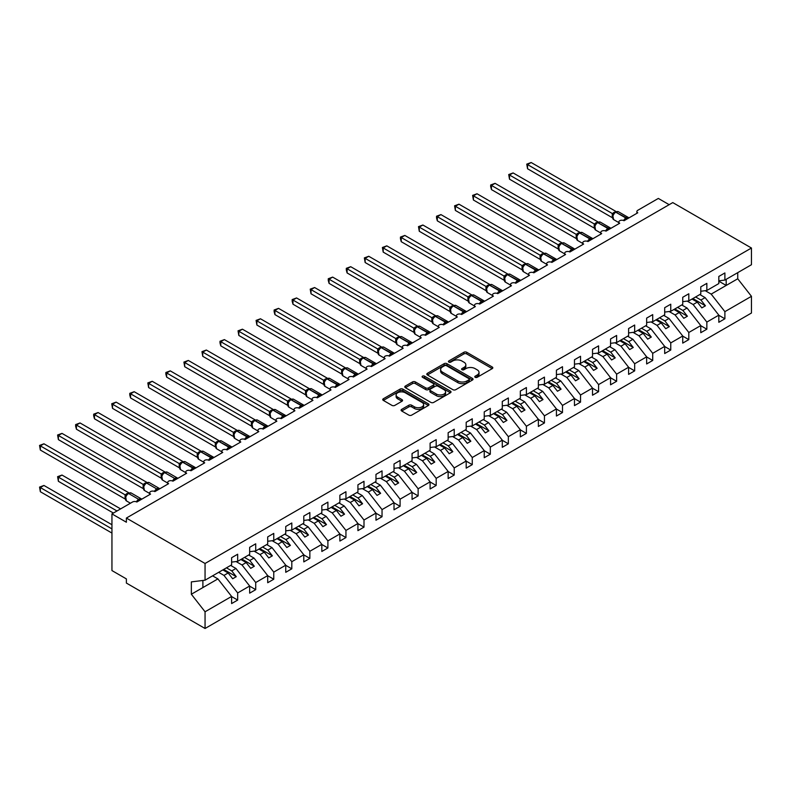 <?xml version="1.0" encoding="UTF-8"?>
<svg xmlns="http://www.w3.org/2000/svg" width="791" height="791" viewBox="0 0 791 791"><rect width="100%" height="100%" fill="white"/><g stroke="black" fill="none" stroke-linecap="round" stroke-linejoin="round"><path stroke-width="1.19" d="M475.193 377.317A1.404 0.811 0 0 0 477.171 377.317L492.229 368.626A2.007 1.157 0 0 0 492.813 367.805A2.007 1.157 0 0 0 492.229 366.984L466.72 352.262A2.007 1.157 0 0 0 463.892 352.262L448.833 360.953A1.404 0.811 0 0 0 448.428 361.527A1.404 0.811 0 0 0 448.833 362.1A1.404 0.811 0 0 0 450.821 362.1L452.768 360.973A6.417 3.698 0 0 1 461.835 360.973L463.961 362.199A6.417 3.698 0 0 1 465.84 364.819A6.417 3.698 0 0 1 463.961 367.439L462.013 368.557A1.404 0.811 0 0 0 461.598 369.13A1.404 0.811 0 0 0 462.013 369.704A1.404 0.811 0 0 0 463.991 369.704L465.948 368.576A6.417 3.698 0 0 1 475.015 368.576L477.141 369.802A6.417 3.698 0 0 1 479.02 372.423A6.417 3.698 0 0 1 477.141 375.043L475.193 376.17A1.404 0.811 0 0 0 474.778 376.743A1.404 0.811 0 0 0 475.193 377.317L475.193 376.17M401.68 409.362A2.007 1.157 0 0 0 401.096 410.183A2.007 1.157 0 0 0 401.68 410.994L408.838 415.127A2.007 1.157 0 0 0 411.676 415.127L428.396 405.476A2.007 1.157 0 0 0 428.979 404.656A2.007 1.157 0 0 0 428.396 403.835L402.886 389.113A2.007 1.157 0 0 0 400.058 389.113L383.338 398.763A2.007 1.157 0 0 0 382.745 399.584A2.007 1.157 0 0 0 383.338 400.404L391.98 405.397A2.007 1.157 0 0 0 394.808 405.397L401.966 401.264A2.007 1.157 0 0 0 402.55 400.444A2.007 1.157 0 0 0 401.966 399.623L397.685 397.151A5.359 3.095 0 0 1 396.113 394.966A5.359 3.095 0 0 1 399.425 392.109A5.359 3.095 0 0 1 405.259 392.771L422.058 402.471A5.359 3.095 0 0 1 423.62 404.656A5.359 3.095 0 0 1 420.318 407.513A5.359 3.095 0 0 1 414.474 406.841L411.676 405.229A2.007 1.157 0 0 0 408.838 405.229L401.68 409.362L401.68 410.994M718.821 280.825L724.892 280.063L751.45 264.728L751.45 248.018L672.775 202.595L126.382 518.056L126.382 522.228L111.946 513.893L132.512 502.018A3.065 1.77 0 0 1 136.843 502.018L150.557 494.098A3.065 1.77 0 0 1 149.667 492.842A3.065 1.77 0 0 1 151.556 491.211A3.065 1.77 0 0 1 154.888 491.597L168.602 483.677A3.065 1.77 0 0 1 167.712 482.431A3.065 1.77 0 0 1 169.6 480.79A3.065 1.77 0 0 1 172.932 481.175L186.646 473.255A3.065 1.77 0 0 1 185.756 472.009A3.065 1.77 0 0 1 187.645 470.378A3.065 1.77 0 0 1 190.977 470.764L204.691 462.844A3.065 1.77 0 0 1 203.801 461.588A3.065 1.77 0 0 1 205.69 459.957A3.065 1.77 0 0 1 209.022 460.342L222.736 452.422A3.065 1.77 0 0 1 221.846 451.177A3.065 1.77 0 0 1 223.734 449.535A3.065 1.77 0 0 1 227.066 449.921L240.78 442.001A3.065 1.77 0 0 1 239.891 440.755A3.065 1.77 0 0 1 241.779 439.124A3.065 1.77 0 0 1 245.111 439.509L258.825 431.589A3.065 1.77 0 0 1 257.935 430.334A3.065 1.77 0 0 1 259.824 428.702A3.065 1.77 0 0 1 263.156 429.088L276.87 421.168A3.065 1.77 0 0 1 275.98 419.922A3.065 1.77 0 0 1 277.868 418.291A3.065 1.77 0 0 1 281.2 418.666L294.914 410.756A3.065 1.77 0 0 1 294.025 409.501A3.065 1.77 0 0 1 295.913 407.869A3.065 1.77 0 0 1 299.245 408.255L312.959 400.335A3.065 1.77 0 0 1 312.069 399.079A3.065 1.77 0 0 1 313.958 397.448A3.065 1.77 0 0 1 317.29 397.833L331.004 389.914A3.065 1.77 0 0 1 330.114 388.668A3.065 1.77 0 0 1 332.002 387.036A3.065 1.77 0 0 1 335.335 387.412L349.049 379.502A3.065 1.77 0 0 1 348.159 378.246A3.065 1.77 0 0 1 350.047 376.615A3.065 1.77 0 0 1 353.379 377L367.093 369.081A3.065 1.77 0 0 1 366.203 367.825A3.065 1.77 0 0 1 368.092 366.193A3.065 1.77 0 0 1 371.424 366.579L385.138 358.659A3.065 1.77 0 0 1 384.248 357.413A3.065 1.77 0 0 1 386.137 355.782A3.065 1.77 0 0 1 389.469 356.158L403.183 348.248A3.065 1.77 0 0 1 402.293 346.992A3.065 1.77 0 0 1 404.181 345.36A3.065 1.77 0 0 1 407.513 345.746L421.227 337.826A3.065 1.77 0 0 1 420.337 336.57A3.065 1.77 0 0 1 422.226 334.939A3.065 1.77 0 0 1 425.558 335.325L439.272 327.405A3.065 1.77 0 0 1 438.382 326.159A3.065 1.77 0 0 1 440.271 324.528A3.065 1.77 0 0 1 443.603 324.903L457.317 316.993A3.065 1.77 0 0 1 456.427 315.738A3.065 1.77 0 0 1 458.315 314.106A3.065 1.77 0 0 1 461.647 314.492L475.361 306.572A3.065 1.77 0 0 1 474.471 305.316A3.065 1.77 0 0 1 476.36 303.685A3.065 1.77 0 0 1 479.692 304.07L493.406 296.15A3.065 1.77 0 0 1 492.516 294.905A3.065 1.77 0 0 1 494.405 293.273A3.065 1.77 0 0 1 497.737 293.649L511.451 285.739A3.065 1.77 0 0 1 510.561 284.483A3.065 1.77 0 0 1 512.449 282.852A3.065 1.77 0 0 1 515.781 283.237L529.495 275.317A3.065 1.77 0 0 1 528.606 274.072A3.065 1.77 0 0 1 530.494 272.43A3.065 1.77 0 0 1 533.826 272.816L547.54 264.896A3.065 1.77 0 0 1 546.65 263.65A3.065 1.77 0 0 1 548.539 262.019A3.065 1.77 0 0 1 551.871 262.394L565.585 254.484A3.065 1.77 0 0 1 564.695 253.229A3.065 1.77 0 0 1 566.583 251.597A3.065 1.77 0 0 1 569.915 251.983L583.629 244.063A3.065 1.77 0 0 1 582.74 242.817A3.065 1.77 0 0 1 584.628 241.176A3.065 1.77 0 0 1 587.96 241.562L601.674 233.642A3.065 1.77 0 0 1 600.784 232.396A3.065 1.77 0 0 1 602.673 230.764A3.065 1.77 0 0 1 606.005 231.14L619.719 223.23A3.065 1.77 0 0 1 618.829 221.974A3.065 1.77 0 0 1 620.717 220.343A3.065 1.77 0 0 1 624.05 220.729L637.764 212.809A3.065 1.77 180 0 1 636.874 211.563A3.065 1.77 180 0 1 637.764 210.307L658.339 198.432L669.166 204.681M751.45 248.018L205.057 563.479L126.382 518.056M452.907 389.686A2.007 1.157 0 0 0 455.745 389.686L472.464 380.036A2.007 1.157 0 0 0 473.048 379.215A2.007 1.157 0 0 0 472.464 378.395L446.955 363.672A2.007 1.157 0 0 0 444.127 363.672L427.407 373.322A2.007 1.157 0 0 0 426.814 374.143A2.007 1.157 0 0 0 427.407 374.964L452.907 389.686M423.076 377.614A1.404 0.811 0 0 1 424.5 377.811L424.5 376.15L450.425 391.12A2.007 1.157 0 0 1 451.018 391.94A2.007 1.157 0 0 1 450.425 392.751L433.705 402.411A2.007 1.157 0 0 1 430.877 402.411L405.368 387.679L412.526 383.586L412.526 381.915L405.368 386.048A2.007 1.157 0 0 0 404.784 386.868A2.007 1.157 0 0 0 405.368 387.679L405.368 386.048M412.526 383.586A2.007 1.157 0 0 1 415.354 383.586L415.354 381.915A2.007 1.157 0 0 0 412.526 381.915M415.354 381.915L425.706 387.887A2.007 1.157 0 0 0 428.534 387.887L433.28 385.148A2.007 1.157 0 0 0 433.873 384.327A2.007 1.157 0 0 0 433.28 383.506L422.513 377.297A1.404 0.811 0 0 1 422.107 376.724A1.404 0.811 0 0 1 422.967 375.972A1.404 0.811 0 0 1 424.5 376.15M205.057 563.479L205.057 580.189L231.615 564.853L231.615 557.734L237.676 554.224L237.676 561.353L231.615 562.114M237.676 561.353L249.659 554.442L249.659 547.313L255.72 543.812L255.72 550.941L249.659 551.693M255.72 550.941L267.704 544.02L267.704 536.891L273.765 533.391L273.765 540.52L267.704 541.271M273.765 540.52L285.749 533.599L285.749 526.48L291.81 522.98L291.81 530.099L285.749 530.86M291.81 530.099L303.793 523.187L303.793 516.058L309.854 512.558L309.854 519.687L303.793 520.438M309.854 519.687L321.838 512.766L321.838 505.637L327.899 502.137L327.899 509.266L321.838 510.017M327.899 509.266L339.883 502.344L339.883 495.225L345.944 491.725L345.944 498.844L339.883 499.605M345.944 498.844L357.928 491.933L357.928 484.804L363.998 481.304L363.998 488.433L357.928 489.184M363.998 488.433L375.972 481.511L375.972 474.382L382.043 470.882L382.043 478.011L375.972 478.763M382.043 478.011L394.017 471.09L394.017 463.971L400.088 460.471L400.088 467.59L394.017 468.351M400.088 467.59L412.062 460.678L412.062 453.55L418.132 450.049L418.132 457.178L412.062 457.93M418.132 457.178L430.106 450.257L430.106 443.128L436.177 439.628L436.177 446.757L430.106 447.508M436.177 446.757L448.151 439.836L448.151 432.717L454.222 429.216L454.222 436.335L448.151 437.097M454.222 436.335L466.196 429.424L466.196 422.295L472.267 418.795L472.267 425.924L466.196 426.675M472.267 425.924L484.24 419.003L484.24 411.874L490.311 408.374L490.311 415.502L484.24 416.254M490.311 415.502L502.285 408.581L502.285 401.462L508.356 397.962L508.356 405.081L502.285 405.842M508.356 405.081L520.33 398.17L520.33 391.041L526.401 387.541L526.401 394.669L520.33 395.421M526.401 394.669L538.374 387.748L538.374 380.619L544.445 377.119L544.445 384.248L538.374 384.999M544.445 384.248L556.419 377.327L556.419 370.208L562.49 366.708L562.49 373.827L556.419 374.588M562.49 373.827L574.464 366.915L574.464 359.786L580.535 356.286L580.535 363.415L574.464 364.167M580.535 363.415L592.508 356.494L592.508 349.365L598.579 345.865L598.579 352.994L592.508 353.745M598.579 352.994L610.553 346.072L610.553 338.953L616.624 335.453L616.624 342.572L610.553 343.334M616.624 342.572L628.598 335.661L628.598 328.532L634.669 325.032L634.669 332.161L628.598 332.912M634.669 332.161L646.643 325.239L646.643 318.111L652.713 314.61L652.713 321.739L646.643 322.491M652.713 321.739L664.687 314.818L664.687 307.699L670.758 304.199L670.758 311.318L664.687 312.079M670.758 311.318L682.732 304.406L682.732 297.278L688.803 293.777L688.803 300.906L682.732 301.658M688.803 300.906L700.777 293.985L700.777 286.856L706.847 283.356L706.847 290.485L700.777 291.246M231.615 596.572L237.676 600.072L237.676 592.943L249.659 586.022L235.945 568.482L230.646 565.417M218.662 572.338L223.962 575.403L237.676 592.943M249.659 586.151L255.72 589.651L255.72 582.522L267.704 575.611L253.99 558.06L248.69 554.995M236.074 561.551L242.006 564.982L255.72 582.522M267.704 575.729L273.765 579.23L273.765 572.111L285.749 565.189L272.035 547.649L266.735 544.584M254.119 551.139L260.051 554.56L273.765 572.111M285.749 565.318L291.81 568.818L291.81 561.689L303.793 554.768L290.079 537.227L284.78 534.162M272.163 540.718L278.096 544.149L291.81 561.689M303.793 554.896L309.854 558.397L309.854 551.268L321.838 544.356L308.124 526.806L302.824 523.751M290.208 530.296L296.141 533.727L309.854 551.268M321.838 544.475L327.899 547.975L327.899 540.856L339.883 533.935L326.169 516.394L320.869 513.329M308.253 519.885L314.185 523.306L327.899 540.856M339.883 534.063L345.944 537.564L345.944 530.435L357.928 523.513L344.214 505.973L338.914 502.908M326.297 509.463L332.23 512.894L345.944 530.435M357.928 523.642L363.998 527.142L363.998 520.013L375.972 513.102L362.258 495.552L356.959 492.496M344.342 499.042L350.275 502.473L363.998 520.013M375.972 513.221L382.043 516.721L382.043 509.602L394.017 502.68L380.303 485.14L375.003 482.075M362.387 488.63L368.329 492.051L382.043 509.602M394.017 502.809L400.088 506.309L400.088 499.18L412.062 492.259L398.348 474.719L393.048 471.654M380.431 478.209L386.374 481.64L400.088 499.18M412.062 492.388L418.132 495.888L418.132 488.759L430.106 481.848L416.392 464.297L411.093 461.242M398.476 467.788L404.419 471.218L418.132 488.759M430.106 481.966L436.177 485.466L436.177 478.347L448.151 471.426L434.437 453.886L429.137 450.821M416.521 457.376L422.463 460.797L436.177 478.347M448.151 471.555L454.222 475.055L454.222 467.926L466.196 461.005L452.482 443.464L447.182 440.399M434.566 446.955L440.508 450.386L454.222 467.926M466.196 461.133L472.267 464.633L472.267 457.505L484.24 450.593L470.526 433.043L465.227 429.988M452.61 436.543L458.553 439.964L472.267 457.505M484.24 450.712L490.311 454.212L490.311 447.093L502.285 440.172L488.571 422.631L483.271 419.566M470.655 426.122L476.597 429.543L490.311 447.093M502.285 440.3L508.356 443.8L508.356 436.672L520.33 429.75L506.616 412.21L501.316 409.145M488.7 415.7L494.642 419.131L508.356 436.672M520.33 429.879L526.401 433.379L526.401 426.25L538.374 419.339L524.66 401.788L519.361 398.733M506.744 405.289L512.687 408.71L526.401 426.25M538.374 419.457L544.445 422.958L544.445 415.839L556.419 408.917L542.705 391.377L537.405 388.312M524.789 394.867L530.731 398.288L544.445 415.839M556.419 409.046L562.49 412.546L562.49 405.417L574.464 398.496L560.75 380.955L555.45 377.89M542.834 384.446L548.776 387.877L562.49 405.417M574.464 398.624L580.535 402.125L580.535 394.996L592.508 388.084L578.794 370.534L573.495 367.479M560.878 374.034L566.821 377.455L580.535 394.996M592.508 388.203L598.579 391.703L598.579 384.584L610.553 377.663L596.839 360.123L591.539 357.057M578.923 363.613L584.865 367.034L598.579 384.584M610.553 377.791L616.624 381.292L616.624 374.163L628.598 367.242L614.884 349.701L609.584 346.636M596.968 353.191L602.91 356.622L616.624 374.163M628.598 367.37L634.669 370.87L634.669 363.741L646.643 356.83L632.929 339.28L627.629 336.224M615.012 342.78L620.955 346.201L634.669 363.741M646.643 356.949L652.713 360.459L652.713 353.33L664.687 346.409L650.973 328.868L645.674 325.803M633.057 332.358L638.999 335.78L652.713 353.33M664.687 346.537L670.758 350.037L670.758 342.908L682.732 335.997L669.018 318.447L663.718 315.382M651.102 321.937L657.044 325.368L670.758 342.908M682.732 336.116L688.803 339.616L688.803 332.487L700.777 325.576L687.063 308.025L681.763 304.97M669.146 311.525L675.089 314.947L688.803 332.487M700.777 325.704L706.847 329.204L706.847 322.075L718.821 315.154L718.821 322.283L724.892 318.783L724.892 311.654L751.45 296.318L751.45 313.028L205.057 628.489L126.382 583.066L126.382 578.903L111.946 570.568L111.946 513.893M687.191 301.104L693.134 304.525L706.847 322.075M724.892 280.063L724.892 272.944L718.821 276.445L718.821 283.564L706.847 290.485M718.821 315.283L724.892 318.783M705.236 290.683L711.178 294.114L724.892 311.654M205.057 580.189L191.343 581.899L191.343 594.239L217.901 578.903L212.601 575.838M217.901 578.903L231.615 596.444L231.615 603.573L237.676 600.072M255.72 589.651L249.659 593.151L249.659 586.022M273.765 579.23L267.704 582.73L267.704 575.611M291.81 568.818L285.749 572.318L285.749 565.189M309.854 558.397L303.793 561.897L303.793 554.768M327.899 547.975L321.838 551.475L321.838 544.356M345.944 537.564L339.883 541.064L339.883 533.935M363.998 527.142L357.928 530.642L357.928 523.513M382.043 516.721L375.972 520.221L375.972 513.102M400.088 506.309L394.017 509.809L394.017 502.68M418.132 495.888L412.062 499.388L412.062 492.259M436.177 485.466L430.106 488.967L430.106 481.848M454.222 475.055L448.151 478.555L448.151 471.426M472.267 464.633L466.196 468.134L466.196 461.005M490.311 454.212L484.24 457.712L484.24 450.593M508.356 443.8L502.285 447.301L502.285 440.172M526.401 433.379L520.33 436.879L520.33 429.75M544.445 422.958L538.374 426.458L538.374 419.339M562.49 412.546L556.419 416.046L556.419 408.917M580.535 402.125L574.464 405.625L574.464 398.496M598.579 391.703L592.508 395.213L592.508 388.084M616.624 381.292L610.553 384.792L610.553 377.663M634.669 370.87L628.598 374.37L628.598 367.242M652.713 360.459L646.643 363.959L646.643 356.83M670.758 350.037L664.687 353.537L664.687 346.409M688.803 339.616L682.732 343.116L682.732 335.997M706.847 329.204L700.777 332.704L700.777 325.576M191.343 594.239L205.057 611.779L231.615 596.444M205.057 611.779L205.057 628.489M223.962 575.403L228.154 572.981L232.663 578.755L236.272 576.669L231.763 570.894L235.945 568.482M222.844 569.915L228.154 572.981M226.453 567.839L231.763 570.894M242.006 564.982L246.199 562.559L250.707 568.333L254.316 566.247L249.808 560.483L253.99 558.06M240.889 559.504L246.199 562.559M244.498 557.418L249.808 560.483M260.051 554.56L264.243 552.148L268.752 557.922L272.361 555.836L267.852 550.061L272.035 547.649M258.934 549.083L264.243 552.148M262.543 546.996L267.852 550.061M278.096 544.149L282.288 541.726L286.797 547.501L290.406 545.414L285.897 539.64L290.079 537.227M276.979 538.661L282.288 541.726M280.587 536.585L285.897 539.64M296.141 533.727L300.333 531.305L304.842 537.079L308.45 535.003L303.942 529.228L308.124 526.806M295.023 528.25L300.333 531.305M298.632 526.163L303.942 529.228M314.185 523.306L318.377 520.893L322.886 526.668L326.495 524.581L321.986 518.807L326.169 516.394M313.068 517.828L318.377 520.893M316.677 515.742L321.986 518.807M332.23 512.894L336.422 510.472L340.931 516.246L344.54 514.16L340.031 508.386L344.214 505.973M331.113 507.407L336.422 510.472M334.722 505.33L340.031 508.386M350.275 502.473L354.467 500.06L358.976 505.825L362.585 503.748L358.076 497.974L362.258 495.552M349.157 496.995L354.467 500.06M352.766 494.909L358.076 497.974M368.329 492.051L372.512 489.639L377.02 495.413L380.629 493.327L376.12 487.553L380.303 485.14M367.202 486.574L372.512 489.639M370.811 484.488L376.12 487.553M386.374 481.64L390.556 479.217L395.065 484.992L398.674 482.905L394.165 477.131L398.348 474.719M385.247 476.152L390.556 479.217M388.856 474.076L394.165 477.131M404.419 471.218L408.601 468.806L413.11 474.57L416.719 472.494L412.21 466.72L416.392 464.297M403.291 465.741L408.601 468.806M406.9 463.655L412.21 466.72M422.463 460.797L426.646 458.385L431.154 464.159L434.763 462.073L430.255 456.298L434.437 453.886M421.336 455.319L426.646 458.385M424.945 453.233L430.255 456.298M440.508 450.386L444.69 447.963L449.199 453.737L452.808 451.651L448.299 445.877L452.482 443.464M439.381 444.898L444.69 447.963M442.99 442.822L448.299 445.877M458.553 439.964L462.735 437.552L467.244 443.316L470.853 441.24L466.344 435.465L470.526 433.043M457.425 434.486L462.735 437.552M461.034 432.4L466.344 435.465M476.597 429.543L480.78 427.13L485.288 432.904L488.897 430.818L484.389 425.044L488.571 422.631M475.47 424.065L480.78 427.13M479.079 421.979L484.389 425.044M494.642 419.131L498.824 416.709L503.333 422.483L506.942 420.397L502.433 414.632L506.616 412.21M493.515 413.644L498.824 416.709M497.124 411.567L502.433 414.632M512.687 408.71L516.869 406.297L521.378 412.062L524.987 409.985L520.478 404.211L524.66 401.788M511.559 403.232L516.869 406.297M515.168 401.146L520.478 404.211M530.731 398.288L534.914 395.876L539.422 401.65L543.031 399.564L538.523 393.789L542.705 391.377M529.604 392.811L534.914 395.876M533.213 390.724L538.523 393.789M548.776 387.877L552.958 385.454L557.467 391.229L561.076 389.142L556.567 383.378L560.75 380.955M547.649 382.389L552.958 385.454M551.258 380.313L556.567 383.378M566.821 377.455L571.003 375.043L575.512 380.807L579.121 378.731L574.612 372.957L578.794 370.534M565.694 371.978L571.003 375.043M569.302 369.891L574.612 372.957M584.865 367.034L589.048 364.621L593.557 370.396L597.165 368.309L592.657 362.535L596.839 360.123M583.738 361.556L589.048 364.621M587.347 359.47L592.657 362.535M602.91 356.622L607.092 354.2L611.601 359.974L615.21 357.888L610.701 352.124L614.884 349.701M601.783 351.145L607.092 354.2M605.392 349.058L610.701 352.124M620.955 346.201L625.137 343.788L629.646 349.553L633.255 347.476L628.746 341.702L632.929 339.28M619.828 340.723L625.137 343.788M623.437 338.637L628.746 341.702M638.999 335.78L643.182 333.367L647.691 339.141L651.3 337.055L646.791 331.281L650.973 328.868M637.872 330.302L643.182 333.367M641.481 328.216L646.791 331.281M657.044 325.368L661.227 322.946L665.735 328.72L669.344 326.634L664.836 320.869L669.018 318.447M655.917 319.89L661.227 322.946M659.526 317.804L664.836 320.869M675.089 314.947L679.271 312.534L683.78 318.298L687.389 316.222L682.88 310.448L687.063 308.025M673.962 309.469L679.271 312.534M677.571 307.383L682.88 310.448M693.134 304.525L697.316 302.113L701.825 307.887L705.434 305.801L700.925 300.026L705.107 297.614L718.821 315.154M692.006 299.047L697.316 302.113M695.615 296.971L700.925 300.026M705.107 297.614L699.808 294.549M711.178 294.114L737.736 278.778L751.45 296.318M718.821 281.191L726.187 285.442L726.187 279.322M737.736 272.648L737.736 278.778M202.891 587.565L202.891 580.456M692.876 298.553L705.434 305.801M674.832 308.965L687.389 316.222M656.787 319.386L669.344 326.634M638.742 329.807L651.3 337.055M620.698 340.219L633.255 347.476M602.653 350.64L615.21 357.888M584.608 361.062L597.165 368.309M566.564 371.473L579.121 378.731M548.519 381.895L561.076 389.142M530.474 392.316L543.031 399.564M512.43 402.728L524.987 409.985M494.385 413.149L506.942 420.397M476.34 423.571L488.897 430.818M458.296 433.982L470.853 441.24M440.251 444.404L452.808 451.651M422.206 454.825L434.763 462.073M404.161 465.237L416.719 472.494M386.117 475.658L398.674 482.905M368.072 486.07L380.629 493.327M350.027 496.491L362.585 503.748M331.983 506.912L344.54 514.16M313.938 517.324L326.495 524.581M295.893 527.745L308.45 535.003M277.849 538.167L290.406 545.414M259.804 548.578L272.361 555.836M241.759 559L254.316 566.247M223.715 569.421L236.272 576.669M475.747 377.515L477.141 376.714A6.417 3.698 0 0 0 479.02 374.094L479.02 372.423M465.84 364.819L465.84 366.48A6.417 3.698 0 0 1 463.961 369.1L462.577 369.901M492.2 368.636L466.72 353.923A2.007 1.157 0 0 0 463.892 353.923L449.397 362.298M472.435 380.046L446.955 365.343A2.007 1.157 0 0 0 444.127 365.343L427.427 374.974M468.915 379.789A1.404 0.811 0 0 0 469.33 379.215A1.404 0.811 0 0 0 468.915 378.642L446.529 365.719A1.404 0.811 0 0 0 444.552 365.719L442.495 366.905A6.417 3.698 0 0 0 440.617 369.526A6.417 3.698 0 0 0 442.495 372.136L457.801 380.975A6.417 3.698 0 0 0 466.868 380.975L468.915 379.789L468.915 381.45A1.404 0.811 0 0 0 469.33 380.886L469.33 379.215M440.617 369.526L440.617 371.187A6.417 3.698 0 0 0 442.495 373.807L442.495 372.136M468.915 381.45L466.868 382.636A6.417 3.698 0 0 1 457.801 382.636L442.495 373.807M415.354 383.586L425.706 389.558A2.007 1.157 0 0 0 428.534 389.558L433.28 386.809A2.007 1.157 0 0 0 433.873 385.998L433.873 384.327M424.5 377.811L450.405 392.771M436.434 394.086A5.359 3.095 0 0 0 442.278 394.758A5.359 3.095 0 0 0 445.59 391.891A5.359 3.095 0 0 0 444.018 389.706L438.105 386.295A2.007 1.157 0 0 0 435.268 386.295L430.522 389.034A2.007 1.157 0 0 0 429.928 389.854A2.007 1.157 0 0 0 430.522 390.665L436.434 394.086L436.434 395.747A5.359 3.095 0 0 0 442.278 396.42A5.359 3.095 0 0 0 445.59 393.562L445.59 391.891M429.928 389.854L429.928 391.515A2.007 1.157 0 0 0 430.522 392.336L430.522 390.665M436.434 395.747L430.522 392.336M423.62 404.656L423.62 406.327A5.359 3.095 0 0 1 420.318 409.184A5.359 3.095 0 0 1 414.474 408.512L411.676 406.9A2.007 1.157 0 0 0 408.838 406.9L401.709 411.013M396.113 394.966L396.113 396.627A5.359 3.095 0 0 0 397.685 398.822L397.685 397.151M401.937 401.274L397.685 398.822M428.396 403.835L428.396 405.476L402.886 390.784A2.007 1.157 0 0 0 400.058 390.784L383.358 400.414L383.338 398.763M527.548 210.436L576.224 238.536L576.184 234.344L579.862 232.297L495.067 183.344L491.458 185.43L576.184 234.344M624.079 220.709L628.578 217.634M527.548 168.76L526.757 164.132L527.548 164.597L531.157 162.511L615.952 211.464L612.333 213.55L527.548 164.597L527.548 168.76L612.274 217.673L612.264 213.54A2.244 1.631 18 0 1 612.817 215.132M615.576 212.047A1.018 0.593 -120 0 1 615.714 211.909L618.414 211.741A4.39 2.531 120 0 0 616.219 211.958A1.018 0.593 -120 0 0 615.714 211.909L615.279 212.156A1.018 0.593 60 0 0 615.141 212.295L613.994 213.234M627.105 218.969A2.244 1.295 60 0 1 626.976 218.632A1.018 0.593 -120 0 0 626.324 217.792L615.793 212.206A1.018 0.593 60 0 0 615.279 212.156L612.758 215.271L613.598 219.591L618.829 222.607M613.539 214.321L612.333 213.55M526.757 164.132L531.157 162.511M509.503 220.857L558.179 248.957L558.139 244.765L561.818 242.718L477.022 193.765L473.413 195.852L558.139 244.765M491.458 231.269L540.134 259.369M473.413 241.69L522.09 269.79L522.05 265.598L525.728 263.551L440.933 214.598L437.324 216.685L522.05 265.598M455.369 252.102L504.045 280.212L504.005 276.019L507.684 273.973L422.888 225.02L419.279 227.106L504.005 276.019M606.035 231.13L610.533 228.045M509.503 179.181L508.712 174.554L509.503 175.009L513.112 172.932L597.907 221.876L594.288 223.962L509.503 175.009L509.503 179.181L594.229 228.095L594.229 223.922M597.531 222.469A1.018 0.593 -120 0 1 597.67 222.32L600.369 222.152A4.39 2.531 120 0 0 598.174 222.37A1.018 0.593 -120 0 0 597.67 222.32L597.235 222.568A1.018 0.593 60 0 0 597.096 222.716L595.949 223.655M609.06 229.38A2.244 1.295 60 0 1 608.932 229.054A1.018 0.593 -120 0 0 608.279 228.204L597.749 222.627A1.018 0.593 60 0 0 597.235 222.568L594.773 225.534A2.244 1.631 18 0 0 594.219 223.952M595.494 224.743L594.288 223.962M508.712 174.554L513.112 172.932M587.99 241.552L592.489 238.467M491.458 189.593L490.667 186.636L490.667 184.975L491.458 185.43L491.458 189.593L576.184 238.516M579.487 232.88A1.018 0.593 -120 0 1 579.625 232.742L582.324 232.574A4.39 2.531 120 0 0 580.129 232.791A1.018 0.593 -120 0 0 579.625 232.742L579.19 232.989A1.018 0.593 60 0 0 579.052 233.137L577.905 234.067M591.015 239.802A2.244 1.295 60 0 1 590.887 239.465A1.018 0.593 -120 0 0 590.234 238.625L579.704 233.038A1.018 0.593 60 0 0 579.19 232.989L576.728 235.955A2.244 1.631 18 0 0 576.174 234.373M577.45 235.154L576.243 234.383M490.667 184.975L495.067 183.344M569.945 251.963L574.444 248.888M473.413 200.014L472.623 195.387L473.413 195.852L473.413 200.014L558.139 248.928M561.442 243.302A1.018 0.593 -120 0 1 561.58 243.153L564.28 242.995A4.39 2.531 120 0 0 562.085 243.213A1.018 0.593 -120 0 0 561.58 243.153L561.145 243.41A1.018 0.593 60 0 0 561.007 243.549L559.86 244.488M572.971 250.213A2.244 1.295 60 0 1 572.842 249.887A1.018 0.593 -120 0 0 572.19 249.046L561.659 243.46A1.018 0.593 60 0 0 561.145 243.41L558.624 246.525L559.464 250.846L564.695 253.862M559.405 245.576L558.199 244.805M472.623 195.387L477.022 193.765M551.9 262.385L556.399 259.3M455.369 210.436L454.578 205.808L455.369 206.263L458.978 204.187L543.773 253.13L540.154 255.216L455.369 206.263L455.369 210.436L540.095 259.349L540.085 255.206A2.244 1.631 18 0 1 540.639 256.808M543.397 253.723A1.018 0.593 -120 0 1 543.536 253.575L546.235 253.407A4.39 2.531 120 0 0 544.04 253.624A1.018 0.593 -120 0 0 543.536 253.575L543.101 253.822A1.018 0.593 60 0 0 542.962 253.97L541.815 254.9M554.926 260.635A2.244 1.295 60 0 1 554.798 260.308A1.018 0.593 -120 0 0 554.145 259.458L543.615 253.881A1.018 0.593 60 0 0 543.101 253.822L540.579 256.946L541.42 261.257L546.65 264.283M541.36 255.997L540.154 255.216M454.578 205.808L458.978 204.187M437.324 262.523L486 290.623L485.961 286.431L489.639 284.384L404.844 235.441L401.235 237.518L485.961 286.431A2.244 1.631 18 0 1 486.505 288.053M533.856 272.806L538.355 269.721M437.324 220.847L436.533 217.891L436.533 216.23L437.324 216.685L437.324 220.847L522.05 269.771M525.353 264.135A1.018 0.593 -120 0 1 525.491 263.996L528.19 263.828A4.39 2.531 120 0 0 525.995 264.046A1.018 0.593 -120 0 0 525.491 263.996L525.056 264.243A1.018 0.593 60 0 0 524.917 264.392L523.771 265.321M536.881 271.056A2.244 1.295 60 0 1 536.753 270.72A1.018 0.593 -120 0 0 536.1 269.879L525.57 264.293A1.018 0.593 60 0 0 525.056 264.243L522.594 267.21A2.244 1.631 18 0 0 522.04 265.628M523.316 266.409L522.109 265.638M436.533 216.23L440.933 214.598M419.279 272.944L467.956 301.045M515.811 283.218L520.31 280.143M419.279 231.269L418.488 226.641L419.279 227.106L419.279 231.269L504.005 280.182A2.244 0.84 -13.3 0 1 504.154 280.182M507.308 274.556A1.018 0.593 -120 0 1 507.446 274.408L510.146 274.25A4.39 2.531 120 0 0 507.951 274.467A1.018 0.593 -120 0 0 507.446 274.408L507.011 274.665A1.018 0.593 60 0 0 506.873 274.803L505.726 275.743M518.837 281.467A2.244 1.295 60 0 1 518.708 281.141A1.018 0.593 -120 0 0 518.056 280.301L507.525 274.714A1.018 0.593 60 0 0 507.011 274.665L504.549 277.621A2.244 1.631 18 0 0 503.996 276.049M505.271 276.83L504.065 276.059M418.488 226.641L422.888 225.02M401.235 283.356L449.911 311.466L449.871 307.274L453.55 305.227L368.754 256.274L365.145 258.36L449.871 307.274M497.766 293.639L502.265 290.554M401.235 241.69L400.444 238.724L400.444 237.063L401.235 237.518L401.235 241.69L485.961 290.604M489.263 284.978A1.018 0.593 -120 0 1 489.402 284.829L492.101 284.661A4.39 2.531 120 0 0 489.906 284.879A1.018 0.593 -120 0 0 489.402 284.829L488.967 285.076A1.018 0.593 60 0 0 488.828 285.225L487.681 286.154M500.792 291.889A2.244 1.295 60 0 1 500.663 291.563A1.018 0.593 -120 0 0 500.011 290.712L489.481 285.136A1.018 0.593 60 0 0 488.967 285.076L486.445 288.201L487.286 292.512L492.516 295.537M487.226 287.252L486.02 286.471M400.444 237.063L404.844 235.441M383.19 293.777L431.866 321.878L431.827 317.685L435.505 315.639L350.71 266.696L347.101 268.772L431.827 317.685M479.722 304.06L484.221 300.976M383.19 252.102L382.399 247.484L383.19 247.939L386.799 245.853L471.594 294.806L467.975 296.892L383.19 247.939L383.19 252.102L467.916 301.015L467.906 296.882A2.244 1.631 18 0 1 468.46 298.474L469.182 297.663L467.975 296.892M471.218 295.389A1.018 0.593 -120 0 1 471.357 295.251L474.056 295.083A4.39 2.531 120 0 0 471.861 295.3A1.018 0.593 -120 0 0 471.357 295.251L470.922 295.498A1.018 0.593 60 0 0 470.783 295.646L469.636 296.576M482.747 302.31A2.244 1.295 60 0 1 482.619 301.974A1.018 0.593 -120 0 0 481.966 301.134L471.436 295.547A1.018 0.593 60 0 0 470.922 295.498L469.182 297.663M382.399 247.484L386.799 245.853M365.145 304.199L413.822 332.299L413.782 328.107L417.46 326.06L332.665 277.107L329.056 279.193L413.782 328.107A2.244 1.631 18 0 1 414.326 329.728M461.677 314.472L466.176 311.397M365.145 262.523L364.354 257.896L365.145 258.36L365.145 262.523L449.871 311.436M453.174 305.81A1.018 0.593 -120 0 1 453.312 305.662L456.012 305.504A4.39 2.531 120 0 0 453.816 305.721A1.018 0.593 -120 0 0 453.312 305.662L452.877 305.919A1.018 0.593 60 0 0 452.739 306.058L451.592 306.997M464.703 312.722A2.244 1.295 60 0 1 464.574 312.396A1.018 0.593 -120 0 0 463.921 311.555L453.391 305.969A1.018 0.593 60 0 0 452.877 305.919L450.415 308.876A2.244 1.631 18 0 0 449.861 307.304M451.137 308.085L449.931 307.313M364.354 257.896L368.754 256.274M347.101 314.61L395.777 342.721M443.632 324.893L448.131 321.808M347.101 272.944L346.31 269.978L346.31 268.317L347.101 268.772L347.101 272.944L431.827 321.858A2.244 0.84 -13.3 0 1 431.975 321.858M435.129 316.232A1.018 0.593 -120 0 1 435.268 316.084L437.967 315.916A4.39 2.531 120 0 0 435.772 316.133A1.018 0.593 -120 0 0 435.268 316.084L434.832 316.331A1.018 0.593 60 0 0 434.694 316.479L433.547 317.409M446.658 323.143A2.244 1.295 60 0 1 446.529 322.817A1.018 0.593 -120 0 0 445.877 321.967L435.347 316.38A1.018 0.593 60 0 0 434.832 316.331L432.37 319.297A2.244 1.631 18 0 0 431.817 317.715M433.092 318.506L431.886 317.725M346.31 268.317L350.71 266.696M329.056 325.032L377.732 353.132L377.693 348.94L381.371 346.893L296.576 297.95L292.967 300.026L377.693 348.94M425.588 335.315L430.086 332.23M329.056 283.356L328.265 280.4L328.265 278.739L329.056 279.193L329.056 283.356L413.782 332.269M417.084 326.643A1.018 0.593 -120 0 1 417.223 326.505L419.922 326.337A4.39 2.531 120 0 0 417.727 326.554A1.018 0.593 -120 0 0 417.223 326.505L416.788 326.752A1.018 0.593 60 0 0 416.649 326.901L415.502 327.83M428.613 333.565A2.244 1.295 60 0 1 428.485 333.229A1.018 0.593 -120 0 0 427.832 332.388L417.302 326.802A1.018 0.593 60 0 0 416.788 326.752L414.266 329.877L415.107 334.188L420.337 337.213M415.048 328.918L413.841 328.146M328.265 278.739L332.665 277.107M311.011 335.453L359.687 363.553L359.648 359.361L363.326 357.314L278.531 308.361L274.922 310.448L359.648 359.361M407.543 345.726L412.042 342.651M311.011 293.777L310.22 289.15L311.011 289.615L314.62 287.529L399.415 336.482L395.737 338.528L311.011 289.615L311.011 293.777L395.737 342.691L395.727 338.548A2.244 1.631 18 0 1 396.281 340.15L397.003 339.339L395.797 338.558M399.04 337.065A1.018 0.593 -120 0 1 399.178 336.917L401.877 336.758A4.39 2.531 120 0 0 399.682 336.976A1.018 0.593 -120 0 0 399.178 336.917L398.743 337.174A1.018 0.593 60 0 0 398.605 337.312L397.458 338.251M410.569 343.976A2.244 1.295 60 0 1 410.44 343.65A1.018 0.593 -120 0 0 409.787 342.81L399.257 337.223A1.018 0.593 60 0 0 398.743 337.174L397.003 339.339M310.22 289.15L314.62 287.529M292.967 345.865L341.643 373.975L341.603 369.783L345.281 367.736L260.486 318.783L256.877 320.869L341.603 369.783A2.244 1.631 18 0 1 342.147 371.404M389.498 356.148L393.997 353.063M292.967 304.199L292.176 301.233L292.176 299.571L292.967 300.026L292.967 304.199L377.693 353.112M380.995 347.486A1.018 0.593 -120 0 1 381.133 347.338L383.833 347.17A4.39 2.531 120 0 0 381.638 347.387A1.018 0.593 -120 0 0 381.133 347.338L380.698 347.585A1.018 0.593 60 0 0 380.56 347.733L379.413 348.663M392.524 354.398A2.244 1.295 60 0 1 392.395 354.071A1.018 0.593 -120 0 0 391.743 353.221L381.213 347.635A1.018 0.593 60 0 0 380.698 347.585L378.236 350.551A2.244 1.631 18 0 0 377.683 348.969M378.958 349.76L377.752 348.979M292.176 299.571L296.576 297.95M274.922 356.286L323.598 384.386M371.454 366.569L375.952 363.484M274.922 314.61L274.131 311.654L274.131 309.993L274.922 310.448L274.922 314.61L359.648 363.524M362.95 357.898A1.018 0.593 -120 0 1 363.089 357.759L365.788 357.591A4.39 2.531 120 0 0 363.593 357.809A1.018 0.593 -120 0 0 363.089 357.759L362.654 358.007A1.018 0.593 60 0 0 362.515 358.155L361.368 359.084M374.479 364.819A2.244 1.295 60 0 1 374.351 364.483A1.018 0.593 -120 0 0 373.698 363.642L363.168 358.056A1.018 0.593 60 0 0 362.654 358.007L360.192 360.973A2.244 1.631 18 0 0 359.638 359.391M360.914 360.172L359.707 359.401M274.131 309.993L278.531 308.361M256.877 366.708L305.553 394.808L305.514 390.616L309.192 388.569L224.397 339.616L220.788 341.702L305.514 390.616M353.409 376.981L357.908 373.906M256.877 325.032L256.086 320.404L256.877 320.869L256.877 325.032L341.603 373.945M344.906 368.319A1.018 0.593 -120 0 1 345.044 368.171L347.743 368.003A4.39 2.531 120 0 0 345.548 368.22A1.018 0.593 -120 0 0 345.044 368.171L344.609 368.428A1.018 0.593 60 0 0 344.471 368.566L343.324 369.506M356.434 375.231A2.244 1.295 60 0 1 356.306 374.904A1.018 0.593 -120 0 0 355.653 374.064L345.123 368.477A1.018 0.593 60 0 0 344.609 368.428L342.088 371.543L342.928 375.863L348.159 378.879M342.869 370.593L341.663 369.812M256.086 320.404L260.486 318.783M238.833 377.119L287.509 405.229L287.469 401.037L291.147 398.99L206.352 350.037L202.743 352.124L287.469 401.037A2.244 1.631 18 0 1 288.013 402.659M220.788 387.541L269.464 415.641M202.743 397.962L251.419 426.062L251.38 421.87L255.058 419.823L170.263 370.87L166.654 372.957L251.38 421.87M184.699 408.374L233.375 436.484L233.335 432.291L237.013 430.245L152.218 381.292L148.609 383.378L233.335 432.291M166.654 418.795L215.33 446.895L215.29 442.703L218.969 440.656L134.173 391.703L130.564 393.789L215.29 442.703A2.244 1.631 18 0 1 215.834 444.324M148.609 429.216L197.285 457.317M130.564 439.628L179.241 467.738L179.201 463.546L182.879 461.499L98.084 412.546L94.475 414.622L179.201 463.546M112.52 450.049L161.196 478.15L161.156 473.957L164.835 471.911L80.039 422.958L76.43 425.044L161.156 473.957M94.475 460.471L143.151 488.571L143.112 484.379L146.79 482.332L61.995 433.379L58.386 435.465L143.112 484.379A2.244 1.631 18 0 1 143.655 486M335.364 387.402L339.863 384.317M238.833 335.453L238.042 330.826L238.833 331.281L242.441 329.194L327.237 378.147L323.618 380.234L238.833 331.281L238.833 335.453L323.559 384.367L323.559 380.194M326.861 378.741A1.018 0.593 -120 0 1 326.999 378.592L329.699 378.424A4.39 2.531 120 0 0 327.504 378.642A1.018 0.593 -120 0 0 326.999 378.592L326.564 378.84A1.018 0.593 60 0 0 326.426 378.988L325.279 379.917M338.39 385.652A2.244 1.295 60 0 1 338.261 385.326A1.018 0.593 -120 0 0 337.609 384.475L327.079 378.889A1.018 0.593 60 0 0 326.564 378.84L324.102 381.806A2.244 1.631 18 0 0 323.549 380.224M324.824 381.015L323.618 380.234M238.042 330.826L242.441 329.194M317.32 397.814L321.818 394.739M220.788 345.865L219.997 342.908L219.997 341.247L220.788 341.702L220.788 345.865L305.514 394.778A2.244 0.84 -13.3 0 1 305.662 394.788M308.816 389.152A1.018 0.593 -120 0 1 308.955 389.014L311.654 388.846A4.39 2.531 120 0 0 309.459 389.063A1.018 0.593 -120 0 0 308.955 389.014L308.52 389.261A1.018 0.593 60 0 0 308.381 389.409L307.234 390.339M320.345 396.073A2.244 1.295 60 0 1 320.217 395.737A1.018 0.593 -120 0 0 319.564 394.897L309.034 389.31A1.018 0.593 60 0 0 308.52 389.261L306.058 392.227A2.244 1.631 18 0 0 305.504 390.645M306.779 391.426L305.573 390.655M219.997 341.247L224.397 339.616M299.275 408.235L303.774 405.15M202.743 356.286L201.952 351.659L202.743 352.124L202.743 356.286L287.469 405.2M290.772 399.574A1.018 0.593 -120 0 1 290.91 399.425L293.609 399.257A4.39 2.531 120 0 0 291.414 399.475A1.018 0.593 -120 0 0 290.91 399.425L290.475 399.682A1.018 0.593 60 0 0 290.337 399.821L289.19 400.76M302.3 406.485A2.244 1.295 60 0 1 302.172 406.159A1.018 0.593 -120 0 0 301.519 405.318L290.989 399.732A1.018 0.593 60 0 0 290.475 399.682L287.954 402.797L288.794 407.118L294.025 410.134M288.735 401.848L287.529 401.067M201.952 351.659L206.352 350.037M281.23 418.657L285.729 415.572M184.699 366.708L183.907 362.08L184.699 362.535L188.307 360.449L273.103 409.402L269.484 411.488L184.699 362.535L184.699 366.708L269.424 415.621L269.415 411.478A2.244 1.631 18 0 1 269.968 413.07L270.69 412.259L269.484 411.488M272.727 409.995A1.018 0.593 -120 0 1 272.865 409.847L275.565 409.679A4.39 2.531 120 0 0 273.37 409.896A1.018 0.593 -120 0 0 272.865 409.847L272.43 410.094A1.018 0.593 60 0 0 272.292 410.242L271.145 411.172M284.256 416.906A2.244 1.295 60 0 1 284.127 416.57A1.018 0.593 -120 0 0 283.475 415.73L272.944 410.143A1.018 0.593 60 0 0 272.43 410.094L270.69 412.259M183.907 362.08L188.307 360.449M263.185 429.068L267.684 425.993M166.654 377.119L165.863 374.163L165.863 372.502L166.654 372.957L166.654 377.119L251.38 426.033M254.682 420.407A1.018 0.593 -120 0 1 254.821 420.268L257.52 420.1A4.39 2.531 120 0 0 255.325 420.318A1.018 0.593 -120 0 0 254.821 420.268L254.386 420.515A1.018 0.593 60 0 0 254.247 420.664L253.1 421.593M266.211 427.328A2.244 1.295 60 0 1 266.083 426.992A1.018 0.593 -120 0 0 265.43 426.151L254.9 420.565A1.018 0.593 60 0 0 254.386 420.515L251.924 423.482A2.244 1.631 18 0 0 251.37 421.9M252.645 422.681L251.439 421.91M165.863 372.502L170.263 370.87M245.141 439.489L249.64 436.405M148.609 387.541L147.818 382.913L148.609 383.378L148.609 387.541L233.335 436.454A2.244 0.84 -13.3 0 1 233.483 436.454M236.638 430.828A1.018 0.593 -120 0 1 236.776 430.68L239.475 430.512A4.39 2.531 120 0 0 237.28 430.729A1.018 0.593 -120 0 0 236.776 430.68L236.341 430.937A1.018 0.593 60 0 0 236.202 431.075L235.056 432.015M248.166 437.739A2.244 1.295 60 0 1 248.038 437.413A1.018 0.593 -120 0 0 247.385 436.563L236.855 430.986A1.018 0.593 60 0 0 236.341 430.937L233.879 433.893A2.244 1.631 18 0 0 233.325 432.311M234.601 433.102L233.394 432.321M147.818 382.913L152.218 381.292M227.096 449.911L231.595 446.826M130.564 397.962L129.773 394.996L129.773 393.335L130.564 393.789L130.564 397.962L215.29 446.875M218.593 441.249A1.018 0.593 -120 0 1 218.731 441.101L221.431 440.933A4.39 2.531 120 0 0 219.236 441.151A1.018 0.593 -120 0 0 218.731 441.101L218.296 441.348A1.018 0.593 60 0 0 218.158 441.497L217.011 442.426M230.122 448.161A2.244 1.295 60 0 1 229.993 447.825A1.018 0.593 -120 0 0 229.341 446.984L218.81 441.398A1.018 0.593 60 0 0 218.296 441.348L215.775 444.473L216.615 448.784L221.846 451.809M216.556 443.514L215.35 442.742M129.773 393.335L134.173 391.703M209.051 460.322L213.55 457.247M112.52 408.374L111.729 403.756L112.52 404.211L116.129 402.125L200.924 451.078L197.305 453.164L112.52 404.211L112.52 408.374L197.246 457.287L197.236 453.154A2.244 1.631 18 0 1 197.79 454.746L198.511 453.935L197.305 453.164M200.548 451.661A1.018 0.593 -120 0 1 200.687 451.523L203.386 451.354A4.39 2.531 120 0 0 201.191 451.572A1.018 0.593 -120 0 0 200.687 451.523L200.252 451.77A1.018 0.593 60 0 0 200.113 451.918L198.966 452.848M212.077 458.582A2.244 1.295 60 0 1 211.948 458.246A1.018 0.593 -120 0 0 211.296 457.406L200.766 451.819A1.018 0.593 60 0 0 200.252 451.77L198.511 453.935M111.729 403.756L116.129 402.125M191.007 470.744L195.506 467.659M94.475 418.795L93.684 415.839L93.684 414.168L94.475 414.622L94.475 418.795L179.201 467.708M182.503 462.082A1.018 0.593 -120 0 1 182.642 461.934L185.341 461.766A4.39 2.531 120 0 0 183.146 461.984A1.018 0.593 -120 0 0 182.642 461.934L182.207 462.191A1.018 0.593 60 0 0 182.068 462.33L180.921 463.269M194.032 468.994A2.244 1.295 60 0 1 193.904 468.668A1.018 0.593 -120 0 0 193.251 467.817L182.721 462.241A1.018 0.593 60 0 0 182.207 462.191L179.745 465.148A2.244 1.631 18 0 0 179.191 463.566M180.467 464.357L179.26 463.575M93.684 414.168L98.084 412.546M76.43 470.882L125.107 498.983M172.962 481.165L177.461 478.08M76.43 429.216L75.639 426.25L75.639 424.589L76.43 425.044L76.43 429.216L161.156 478.13A2.244 0.84 -13.3 0 1 161.305 478.13M164.459 472.504A1.018 0.593 -120 0 1 164.597 472.356L167.296 472.187A4.39 2.531 120 0 0 165.101 472.405A1.018 0.593 -120 0 0 164.597 472.356L164.162 472.603A1.018 0.593 60 0 0 164.024 472.751L161.7 475.569A2.244 1.631 18 0 0 161.146 473.987M162.422 474.768L161.216 473.997M75.639 424.589L80.039 422.958M57.595 476.676L58.386 477.131L58.386 481.304L57.595 476.676L61.995 475.055L58.386 477.131L116.999 510.976M58.386 481.304L113.39 513.052M61.995 475.055L120.608 508.89M154.917 491.577L159.416 488.502M58.386 439.628L57.595 435.001L58.386 435.465L58.386 439.628L143.112 488.541M146.414 482.915A1.018 0.593 -120 0 1 146.553 482.777L149.252 482.609A4.39 2.531 120 0 0 147.057 482.826A1.018 0.593 -120 0 0 146.553 482.777L146.117 483.024A1.018 0.593 60 0 0 145.979 483.172L143.596 486.139L144.437 490.46L149.667 493.475M144.377 485.19L143.171 484.418M57.595 435.001L61.995 433.379M39.55 487.098L40.341 487.553L40.341 491.725L39.55 487.098L43.95 485.466L40.341 487.553L111.946 528.892M40.341 491.725L111.946 533.065M43.95 485.466L111.946 524.73M136.873 501.998L141.371 498.913M40.341 450.049L39.55 445.422L40.341 445.877L43.95 443.8L128.745 492.744L125.126 494.83L40.341 445.877L40.341 450.049L125.067 498.963L125.067 494.79M128.369 493.337A1.018 0.593 -120 0 1 128.508 493.189L131.207 493.02A4.39 2.531 120 0 0 129.012 493.238A1.018 0.593 -120 0 0 128.508 493.189L128.073 493.446A1.018 0.593 60 0 0 127.934 493.584L125.611 496.402A2.244 1.631 18 0 0 125.057 494.82M126.333 495.611L125.126 494.83M39.55 445.422L43.95 443.8M477.141 376.714L477.141 375.043M462.013 369.704L462.013 368.557M463.961 369.1L463.961 367.439M448.833 362.1L448.833 360.953M463.892 353.923L463.892 352.262M466.72 353.923L466.72 352.262M492.229 368.626L492.229 366.984M427.407 374.964L427.407 373.322M444.127 365.343L444.127 363.672M446.955 365.343L446.955 363.672M472.464 380.036L472.464 378.395M457.801 382.636L457.801 380.975M466.868 382.636L466.868 380.975M425.706 389.558L425.706 387.887M428.534 389.558L428.534 387.887M433.28 386.809L433.28 385.148M450.425 392.751L450.425 391.12M408.838 406.9L408.838 405.229M411.676 406.9L411.676 405.229M414.474 408.512L414.474 406.841M401.966 401.264L401.966 399.623M400.058 390.784L400.058 389.113M402.886 390.784L402.886 389.113M623.615 220.511A4.39 2.531 -60 0 1 625.899 218.039L626.324 217.792A4.39 2.531 -60 0 1 628.519 217.574L628.954 217.901M626.68 219.216A2.244 1.295 60 0 1 626.541 218.88A1.018 0.593 60 0 0 625.899 218.039L615.793 212.206A4.39 2.531 120 0 0 612.689 217.584A4.39 2.531 120 0 0 613.598 219.591M614.805 212.472A2.244 1.295 60 0 1 614.142 212.255M614.498 212.72A2.244 1.295 60 0 1 613.717 212.502M605.57 230.932A4.39 2.531 -60 0 1 607.854 228.461L608.279 228.204A4.39 2.531 -60 0 1 610.474 227.986L610.909 228.312M608.625 229.627A2.244 1.295 60 0 1 608.497 229.301A1.018 0.593 60 0 0 607.854 228.461L597.749 222.627A4.39 2.531 120 0 0 594.644 227.996A4.39 2.531 120 0 0 595.554 230.003L600.784 233.029M596.76 222.884A2.244 1.295 60 0 1 596.098 222.676M596.454 223.141A2.244 1.295 60 0 1 595.672 222.924M587.525 241.354A4.39 2.531 -60 0 1 589.809 238.872L590.234 238.625A4.39 2.531 -60 0 1 592.429 238.407L592.864 238.734M590.58 240.049A2.244 1.295 60 0 1 590.452 239.722A1.018 0.593 60 0 0 589.809 238.872L579.704 233.038A4.39 2.531 120 0 0 576.599 238.417A4.39 2.531 120 0 0 577.509 240.424L582.74 243.45M578.715 233.305A2.244 1.295 60 0 1 578.053 233.088M578.409 233.553A2.244 1.295 60 0 1 577.628 233.345M569.48 251.765A4.39 2.531 -60 0 1 571.764 249.294L572.19 249.046A4.39 2.531 -60 0 1 574.385 248.829L574.82 249.155M572.536 250.47A2.244 1.295 60 0 1 572.407 250.134A1.018 0.593 60 0 0 571.764 249.294L561.659 243.46A4.39 2.531 120 0 0 558.555 248.839A4.39 2.531 120 0 0 559.464 250.846M560.671 243.727A2.244 1.295 60 0 1 560.008 243.509M560.364 243.974A2.244 1.295 60 0 1 559.583 243.757M558.683 246.387A2.244 1.631 18 0 0 558.13 244.795M551.436 262.187A4.39 2.531 -60 0 1 553.72 259.715L554.145 259.458A4.39 2.531 -60 0 1 556.34 259.24L556.775 259.567M554.491 260.882A2.244 1.295 60 0 1 554.362 260.555A1.018 0.593 60 0 0 553.72 259.715L543.615 253.881A4.39 2.531 120 0 0 540.51 259.25A4.39 2.531 120 0 0 541.42 261.257M542.626 254.138A2.244 1.295 60 0 1 541.964 253.931M542.319 254.395A2.244 1.295 60 0 1 541.538 254.178M533.391 272.608A4.39 2.531 -60 0 1 535.675 270.127L536.1 269.879A4.39 2.531 -60 0 1 538.295 269.662L538.73 269.988M536.446 271.303A2.244 1.295 60 0 1 536.318 270.977A1.018 0.593 60 0 0 535.675 270.127L525.57 264.293A4.39 2.531 120 0 0 522.465 269.672A4.39 2.531 120 0 0 523.375 271.679L528.606 274.704M524.581 264.56A2.244 1.295 60 0 1 523.919 264.342M524.275 264.807A2.244 1.295 60 0 1 523.494 264.599M515.346 283.02A4.39 2.531 -60 0 1 517.63 280.548L518.056 280.301A4.39 2.531 -60 0 1 520.251 280.083L520.686 280.41M518.402 281.725A2.244 1.295 60 0 1 518.273 281.388A1.018 0.593 60 0 0 517.63 280.548L507.525 274.714A4.39 2.531 120 0 0 504.421 280.093A4.39 2.531 120 0 0 505.33 282.1L510.561 285.116M506.537 274.981A2.244 1.295 60 0 1 505.874 274.764M506.23 275.228A2.244 1.295 60 0 1 505.449 275.011M497.302 293.441A4.39 2.531 -60 0 1 499.586 290.969L500.011 290.712A4.39 2.531 -60 0 1 502.206 290.495L502.641 290.821M500.357 292.136A2.244 1.295 60 0 1 500.228 291.81A1.018 0.593 60 0 0 499.586 290.969L489.481 285.136A4.39 2.531 120 0 0 486.376 290.505A4.39 2.531 120 0 0 487.286 292.512M488.492 285.393A2.244 1.295 60 0 1 487.829 285.185M488.185 285.65A2.244 1.295 60 0 1 487.404 285.432M479.257 303.863A4.39 2.531 -60 0 1 481.541 301.381L481.966 301.134A4.39 2.531 -60 0 1 484.161 300.916L484.596 301.242M482.312 302.558A2.244 1.295 60 0 1 482.184 302.231A1.018 0.593 60 0 0 481.541 301.381L471.436 295.547A4.39 2.531 120 0 0 468.331 300.926A4.39 2.531 120 0 0 469.241 302.933L474.471 305.959M470.447 295.814A2.244 1.295 60 0 1 469.785 295.597M470.141 296.061A2.244 1.295 60 0 1 469.36 295.854M461.212 314.274A4.39 2.531 -60 0 1 463.496 311.802L463.921 311.555A4.39 2.531 -60 0 1 466.117 311.338L466.552 311.664M464.268 312.979A2.244 1.295 60 0 1 464.139 312.643A1.018 0.593 60 0 0 463.496 311.802L453.391 305.969A4.39 2.531 120 0 0 450.287 311.347A4.39 2.531 120 0 0 451.196 313.355L456.427 316.37M452.403 306.236A2.244 1.295 60 0 1 451.74 306.018M452.096 306.483A2.244 1.295 60 0 1 451.315 306.265M443.168 324.696A4.39 2.531 -60 0 1 445.452 322.224L445.877 321.967A4.39 2.531 -60 0 1 448.072 321.749L448.507 322.075M446.223 323.39A2.244 1.295 60 0 1 446.094 323.064A1.018 0.593 60 0 0 445.452 322.224L435.347 316.38A4.39 2.531 120 0 0 432.242 321.759A4.39 2.531 120 0 0 433.152 323.766L438.382 326.792M434.358 316.647A2.244 1.295 60 0 1 433.695 316.44M434.051 316.904A2.244 1.295 60 0 1 433.27 316.687M425.123 335.117A4.39 2.531 -60 0 1 427.407 332.635L427.832 332.388A4.39 2.531 -60 0 1 430.027 332.171L430.462 332.497M428.178 333.812A2.244 1.295 60 0 1 428.05 333.486A1.018 0.593 60 0 0 427.407 332.635L417.302 326.802A4.39 2.531 120 0 0 414.197 332.18A4.39 2.531 120 0 0 415.107 334.188M416.313 327.069A2.244 1.295 60 0 1 415.651 326.851M416.007 327.316A2.244 1.295 60 0 1 415.226 327.108M407.078 345.529A4.39 2.531 -60 0 1 409.362 343.057L409.787 342.81A4.39 2.531 -60 0 1 411.982 342.592L412.418 342.918M410.134 344.233A2.244 1.295 60 0 1 410.005 343.897A1.018 0.593 60 0 0 409.362 343.057L399.257 337.223A4.39 2.531 120 0 0 396.153 342.592A4.39 2.531 120 0 0 397.062 344.609L402.293 347.625M398.269 337.49A2.244 1.295 60 0 1 397.606 337.273M397.962 337.737A2.244 1.295 60 0 1 397.181 337.52M389.034 355.95A4.39 2.531 -60 0 1 391.318 353.478L391.743 353.221A4.39 2.531 -60 0 1 393.938 353.004L394.373 353.33M392.089 354.645A2.244 1.295 60 0 1 391.96 354.319A1.018 0.593 60 0 0 391.318 353.478L381.213 347.635A4.39 2.531 120 0 0 378.108 353.013A4.39 2.531 120 0 0 379.018 355.021L384.248 358.046M380.224 347.902A2.244 1.295 60 0 1 379.561 347.694M379.917 348.149A2.244 1.295 60 0 1 379.126 347.941M370.989 366.371A4.39 2.531 -60 0 1 373.273 363.89L373.698 363.642A4.39 2.531 -60 0 1 375.893 363.425L376.328 363.751M374.044 365.066A2.244 1.295 60 0 1 373.916 364.73A1.018 0.593 60 0 0 373.273 363.89L363.168 358.056A4.39 2.531 120 0 0 360.063 363.435A4.39 2.531 120 0 0 360.973 365.442L366.203 368.458M362.179 358.323A2.244 1.295 60 0 1 361.517 358.105M361.873 358.57A2.244 1.295 60 0 1 361.082 358.363M352.944 376.783A4.39 2.531 -60 0 1 355.228 374.311L355.653 374.064A4.39 2.531 -60 0 1 357.848 373.846L358.283 374.173M355.999 375.488A2.244 1.295 60 0 1 355.871 375.152A1.018 0.593 60 0 0 355.228 374.311L345.123 368.477A4.39 2.531 120 0 0 342.019 373.846A4.39 2.531 120 0 0 342.928 375.863M344.134 368.744A2.244 1.295 60 0 1 343.472 368.527M343.828 368.992A2.244 1.295 60 0 1 343.037 368.774M334.9 387.204A4.39 2.531 -60 0 1 337.184 384.723L337.609 384.475A4.39 2.531 -60 0 1 339.804 384.258L340.239 384.584M337.955 385.899A2.244 1.295 60 0 1 337.826 385.573A1.018 0.593 60 0 0 337.184 384.723L327.079 378.889A4.39 2.531 120 0 0 323.974 384.268A4.39 2.531 120 0 0 324.883 386.275L330.114 389.301M326.09 379.156A2.244 1.295 60 0 1 325.427 378.948M325.783 379.403A2.244 1.295 60 0 1 324.992 379.196M316.855 397.626A4.39 2.531 -60 0 1 319.139 395.144L319.564 394.897A4.39 2.531 -60 0 1 321.759 394.679L322.194 395.006M319.91 396.321A2.244 1.295 60 0 1 319.782 395.984A1.018 0.593 60 0 0 319.139 395.144L309.034 389.31A4.39 2.531 120 0 0 305.929 394.689A4.39 2.531 120 0 0 306.839 396.696L312.069 399.712M308.045 389.577A2.244 1.295 60 0 1 307.383 389.36M307.739 389.825A2.244 1.295 60 0 1 306.948 389.617M298.81 408.037A4.39 2.531 -60 0 1 301.094 405.565L301.519 405.318A4.39 2.531 -60 0 1 303.714 405.101L304.149 405.427M301.865 406.742A2.244 1.295 60 0 1 301.737 406.406A1.018 0.593 60 0 0 301.094 405.565L290.989 399.732A4.39 2.531 120 0 0 287.884 405.101A4.39 2.531 120 0 0 288.794 407.118M290 399.999A2.244 1.295 60 0 1 289.338 399.781M289.694 400.246A2.244 1.295 60 0 1 288.903 400.028M280.765 418.459A4.39 2.531 -60 0 1 283.049 415.977L283.475 415.73A4.39 2.531 -60 0 1 285.67 415.512L286.105 415.839M283.821 417.154A2.244 1.295 60 0 1 283.692 416.827A1.018 0.593 60 0 0 283.049 415.977L272.944 410.143A4.39 2.531 120 0 0 269.84 415.522A4.39 2.531 120 0 0 270.749 417.529L275.98 420.555M271.956 410.41A2.244 1.295 60 0 1 271.293 410.203M271.649 410.658A2.244 1.295 60 0 1 270.858 410.45M262.721 428.88A4.39 2.531 -60 0 1 265.005 426.398L265.43 426.151A4.39 2.531 -60 0 1 267.625 425.934L268.06 426.26M265.776 427.575A2.244 1.295 60 0 1 265.647 427.239A1.018 0.593 60 0 0 265.005 426.398L254.9 420.565A4.39 2.531 120 0 0 251.795 425.944A4.39 2.531 120 0 0 252.705 427.951L257.935 430.966M253.911 420.832A2.244 1.295 60 0 1 253.249 420.614M253.604 421.079A2.244 1.295 60 0 1 252.813 420.871M244.676 439.292A4.39 2.531 -60 0 1 246.96 436.82L247.385 436.563A4.39 2.531 -60 0 1 249.58 436.345L250.015 436.681M247.731 437.996A2.244 1.295 60 0 1 247.603 437.66A1.018 0.593 60 0 0 246.96 436.82L236.855 430.986A4.39 2.531 120 0 0 233.75 436.355A4.39 2.531 120 0 0 234.66 438.372L239.891 441.388M235.866 431.253A2.244 1.295 60 0 1 235.204 431.036M235.56 431.5A2.244 1.295 60 0 1 234.769 431.283M226.631 449.713A4.39 2.531 -60 0 1 228.915 447.231L229.341 446.984A4.39 2.531 -60 0 1 231.536 446.767L231.971 447.093M229.687 448.408A2.244 1.295 60 0 1 229.558 448.082A1.018 0.593 60 0 0 228.915 447.231L218.81 441.398A4.39 2.531 120 0 0 215.706 446.777A4.39 2.531 120 0 0 216.615 448.784M217.822 441.665A2.244 1.295 60 0 1 217.159 441.457M217.515 441.912A2.244 1.295 60 0 1 216.724 441.704M208.587 460.125A4.39 2.531 -60 0 1 210.871 457.653L211.296 457.406A4.39 2.531 -60 0 1 213.491 457.188L213.926 457.514M211.642 458.829A2.244 1.295 60 0 1 211.513 458.493A1.018 0.593 60 0 0 210.871 457.653L200.766 451.819A4.39 2.531 120 0 0 197.661 457.198A4.39 2.531 120 0 0 198.571 459.205L203.801 462.221M199.777 452.086A2.244 1.295 60 0 1 199.114 451.869M199.47 452.333A2.244 1.295 60 0 1 198.679 452.116M190.542 470.546A4.39 2.531 -60 0 1 192.826 468.074L193.251 467.817A4.39 2.531 -60 0 1 195.446 467.6L195.881 467.936M193.597 469.251A2.244 1.295 60 0 1 193.469 468.915A1.018 0.593 60 0 0 192.826 468.074L182.721 462.241A4.39 2.531 120 0 0 179.616 467.61A4.39 2.531 120 0 0 180.526 469.627L185.756 472.642M181.732 462.508A2.244 1.295 60 0 1 181.07 462.29M181.426 462.755A2.244 1.295 60 0 1 180.635 462.537M175.988 479.415A2.244 1.295 60 0 1 175.859 479.079A1.018 0.593 -120 0 0 175.207 478.239A4.39 2.531 -60 0 1 177.402 478.021L177.837 478.347M172.497 480.968A4.39 2.531 -60 0 1 174.781 478.486L164.676 472.652A4.39 2.531 120 0 0 161.572 478.031A4.39 2.531 120 0 0 162.481 480.038L167.712 483.064M162.867 473.68L164.162 472.603A1.018 0.593 60 0 1 164.676 472.652L174.781 478.486A1.018 0.593 60 0 1 175.424 479.336A2.244 1.295 60 0 0 175.553 479.662M163.688 472.919A2.244 1.295 60 0 1 163.025 472.711M163.381 473.166A2.244 1.295 60 0 1 162.59 472.959M157.943 489.837A2.244 1.295 60 0 1 157.814 489.5A1.018 0.593 -120 0 0 157.162 488.66A4.39 2.531 -60 0 1 159.357 488.442L159.792 488.769M154.443 491.379A4.39 2.531 -60 0 1 156.727 488.907L146.622 483.074A4.39 2.531 120 0 0 143.527 488.452A4.39 2.531 120 0 0 144.437 490.46M144.832 484.102L146.117 483.024A1.018 0.593 60 0 1 146.622 483.074L156.727 488.907A1.018 0.593 60 0 1 157.379 489.748A2.244 1.295 60 0 0 157.508 490.084M145.643 483.341A2.244 1.295 60 0 1 144.98 483.123M145.336 483.588A2.244 1.295 60 0 1 144.545 483.37M139.898 500.248A2.244 1.295 60 0 1 139.77 499.922A1.018 0.593 -120 0 0 139.117 499.072A4.39 2.531 -60 0 1 141.312 498.854L141.747 499.18M136.398 501.801A4.39 2.531 -60 0 1 138.682 499.329L128.577 493.495A4.39 2.531 120 0 0 125.482 498.864A4.39 2.531 120 0 0 126.392 500.881L130.436 503.214M126.787 494.523L128.073 493.446A1.018 0.593 60 0 1 128.577 493.495L138.682 499.329A1.018 0.593 60 0 1 139.335 500.169A2.244 1.295 60 0 0 139.463 500.505M127.598 493.762A2.244 1.295 60 0 1 126.936 493.544M127.292 494.009A2.244 1.295 60 0 1 126.501 493.792M618.829 223.744L618.829 221.974M636.874 213.323L636.874 211.563M600.784 234.166L600.784 232.396M582.74 244.577L582.74 242.817M564.695 254.999L564.695 253.229M546.65 265.42L546.65 263.65M528.606 275.832L528.606 274.072M510.561 286.253L510.561 284.483M492.516 296.674L492.516 294.905M474.471 307.086L474.471 305.316M456.427 317.507L456.427 315.738M438.382 327.929L438.382 326.159M420.337 338.34L420.337 336.57M402.293 348.762L402.293 346.992M384.248 359.183L384.248 357.413M366.203 369.595L366.203 367.825M348.159 380.016L348.159 378.246M330.114 390.438L330.114 388.668M312.069 400.849L312.069 399.079M294.025 411.271L294.025 409.501M275.98 421.692L275.98 419.922M257.935 432.104L257.935 430.334M239.891 442.525L239.891 440.755M221.846 452.946L221.846 451.177M203.801 463.358L203.801 461.588M185.756 473.779L185.756 472.009M167.712 484.191L167.712 482.431M149.667 494.612L149.667 492.842M618.414 211.741L628.519 217.574M600.369 222.152L610.474 227.986M594.783 225.534L595.554 230.003M582.324 232.574L592.429 238.407M576.738 235.955L577.509 240.424M564.28 242.995L574.385 248.829M546.235 253.407L556.34 259.24M528.19 263.828L538.295 269.662M522.594 267.21L523.375 271.679M510.146 274.25L520.251 280.083M504.549 277.621L505.33 282.1M492.101 284.661L502.206 290.495M474.056 295.083L484.161 300.916M468.46 298.464L469.241 302.933M456.012 305.504L466.117 311.338M450.415 308.876L451.196 313.355M437.967 315.916L448.072 321.749M432.37 319.297L433.152 323.766M419.922 326.337L430.027 332.171M401.877 336.758L411.982 342.592M396.281 340.13L397.062 344.609M383.833 347.17L393.938 353.004M378.236 350.551L379.018 355.021M365.788 357.591L375.893 363.425M360.192 360.973L360.973 365.442M347.743 368.003L357.848 373.846M329.699 378.424L339.804 384.258M324.102 381.806L324.883 386.275M311.654 388.846L321.759 394.679M306.058 392.227L306.839 396.696M293.609 399.257L303.714 405.101M275.565 409.679L285.67 415.512M269.968 413.06L270.749 417.529M257.52 420.1L267.625 425.934M251.924 423.482L252.705 427.951M239.475 430.512L249.58 436.345M233.879 433.893L234.66 438.372M221.431 440.933L231.536 446.767M203.386 451.354L213.491 457.188M197.79 454.736L198.571 459.205M185.341 461.766L195.446 467.6M179.745 465.148L180.526 469.627M167.296 472.187L177.402 478.021M161.7 475.569L162.481 480.038M149.252 482.609L159.357 488.442M131.207 493.02L141.312 498.854M125.611 496.402L126.392 500.881"/></g></svg>
